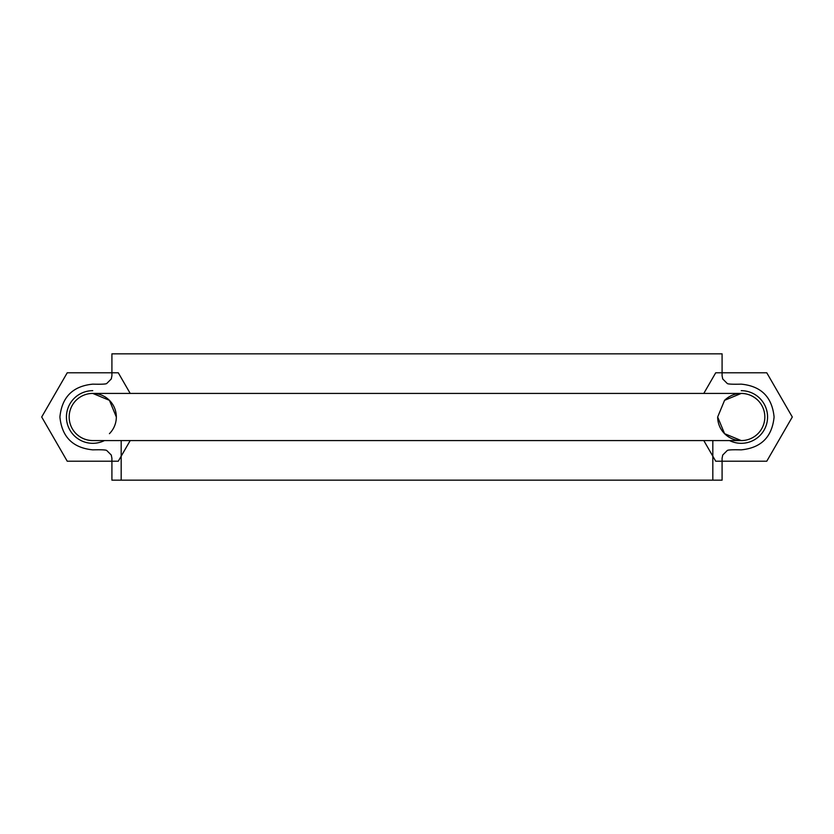 <?xml version="1.0" encoding="UTF-8"?>
<svg xmlns="http://www.w3.org/2000/svg" width="834" height="834" viewBox="0 0 834 834"><rect width="100%" height="100%" fill="white"/><g stroke="black" fill="none" stroke-linecap="round" stroke-linejoin="round"><path stroke-width="1.25" d="M121.18 440.581L121.18 480.165L712.82 480.165L712.82 440.581M111.912 480.165L111.912 458.273L111.276 455.041L106.721 450.485C105.991 449.849 101.341 449.63 92.751 449.849C72.829 447.879 61.883 436.922 59.912 417C61.883 397.078 72.829 386.121 92.751 384.151C101.341 384.37 105.991 384.151 106.721 383.515L111.276 378.959L111.912 375.727L111.912 353.835L722.088 353.835L722.088 375.727L722.724 378.959L727.279 383.515C728.009 384.151 732.659 384.37 741.249 384.151C761.171 386.121 772.117 397.078 774.088 417C772.117 436.922 761.171 447.879 741.249 449.849C732.659 449.63 728.009 449.849 727.279 450.485L722.724 455.041L722.088 458.273L722.088 480.165L111.912 480.165M116.333 417L109.431 400.33L92.751 393.419A23.581 23.581 0 0 1 109.431 433.67M717.667 417L724.569 433.67L741.249 440.581A23.581 23.581 0 0 1 717.667 417L724.569 400.33L741.249 393.419C734.785 393.544 729.229 395.848 724.569 400.33M121.18 353.835L712.82 353.835M92.751 440.581C86.298 440.456 80.742 438.152 76.082 433.67C80.742 438.152 86.298 440.456 92.751 440.581A23.581 23.581 0 0 1 69.17 417A23.581 23.581 0 0 1 92.751 393.419L741.249 393.419A23.581 23.581 0 0 1 764.83 417A23.581 23.581 0 0 1 741.249 440.581L92.751 440.581L741.249 440.581M757.918 400.33C753.258 395.848 747.702 393.544 741.249 393.419L92.751 393.419M741.249 390.677A26.323 26.323 0 0 1 766.873 423.005A26.323 26.323 0 0 1 729.562 440.581M104.438 440.581A26.323 26.323 0 0 1 67.127 423.005A26.323 26.323 0 0 1 92.751 390.677M130.198 440.581L118.282 461.212L67.231 461.212L41.7 417L67.231 372.788L118.282 372.788L130.198 393.419M703.802 393.419L715.718 372.788L766.769 372.788L792.3 417L766.769 461.212L715.718 461.212L703.802 440.581"/></g></svg>
